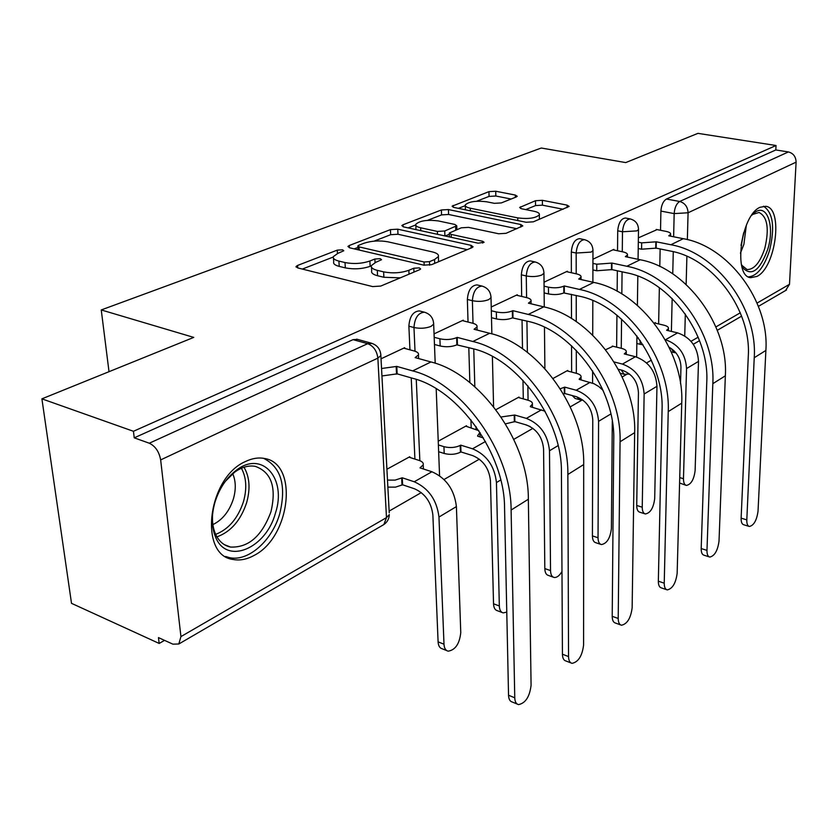 <?xml version="1.0" encoding="UTF-8"?>
<svg xmlns="http://www.w3.org/2000/svg" width="838" height="838" viewBox="0 0 838 838"><rect width="100%" height="100%" fill="white"/><g stroke="black" fill="none" stroke-linecap="round" stroke-linejoin="round"><path stroke-width="1.26" d="M342.585 249.808L337.253 250.133L297.553 265.447L296.055 266.505L297.72 267.919L372.638 286.586L380.735 286.072L419.786 269.637L420.655 268.956L419.293 267.877L413.804 268.223L408.86 270.286C400.983 273.031 392.572 273.555 383.615 271.868L377.289 270.349C372.721 269.166 370.752 267.573 371.391 265.562L375.654 262.388L381.541 259.696L380.263 258.68L374.858 259.015L369.872 261.016C361.964 263.666 353.678 264.19 345.005 262.556L338.898 261.089C334.592 259.979 332.749 258.471 333.377 256.585L337.808 253.401L343.779 250.761L342.585 249.808M572.281 395.567L575.078 398.438L579.32 399.6M525.489 424.719L530.077 426.5M245.398 461.56C207.583 477.66 198.386 555.699 233.236 559.491C239.93 560.737 246.864 559.396 254.008 555.468C290.514 537.347 298.904 463.278 264.316 458.449C258.324 457.318 252.018 458.355 245.398 461.56M760.118 207.258C740.834 214.978 732.873 276.666 750.733 277.671L756.965 276.414C775.831 267.615 783.572 208.013 765.764 206.295L760.118 207.258M516.292 196.972L517.235 196.281L515.297 195.055L495.729 191.242L488.942 191.64L452.091 206.2L453.913 207.436L526.128 222.259L533.324 221.829L569.138 206.431L567.043 205.111L542.385 200.313L535.482 200.722L519.644 207.478L521.634 208.777L533.879 211.228C537.912 212.098 539.735 213.281 539.347 214.8C535.733 218.184 528.527 219.21 517.748 217.89L470.275 208.201C466.557 207.384 464.901 206.274 465.3 204.87C468.976 201.57 476.089 200.533 486.627 201.78L494.368 203.33L501.313 202.922L516.292 196.972M180.935 636.597L386.486 517.612L377.865 358.13L160.655 459.905L180.935 636.597L178.819 643.993L172.89 644.16L158.466 637.603L159.178 643.448L71.513 603.339L41.9 398.846L193.746 337.4L101.251 309.945L541.275 148.022L625.735 162.582L697.949 133.357L776.019 145.508L133.441 431.287L134.237 437.834L149.3 443.218L367.683 343.685L372.166 343.423M41.9 398.846L133.441 431.287M397.746 229.183L390.435 229.622L349.268 245.503L347.927 246.456L349.645 247.818L423.787 265.154L431.591 264.661L471.962 247.66L473.072 246.801L471.061 245.335L397.746 229.183L397.987 234.252L390.676 234.692L374.083 241.145M403.047 224.762L441.385 209.971L448.424 209.563L520.754 224.511L522.818 225.904L506.026 233.32L498.673 233.771L468.589 227.37L461.309 227.81L449.283 233.048L451.2 234.42L482.688 241.271L484.102 242.287L478.1 243.188L403.633 226.909L401.852 225.611L403.047 224.762L403.141 226.784M658.626 323.939L659.359 287.706M659.789 266.463L660.145 248.949M660.522 230.293L660.91 211.092L674.171 213.606C674.642 207.573 676.486 203.529 679.712 201.476L788.39 151.94C793.324 153.26 795.89 156.664 796.1 162.153L789.49 284.312L785.583 290.524M159.178 643.448L164.531 640.368M389.146 511.096L421.294 492.587M444.056 479.493L479.346 459.172M513.799 439.353L532.926 428.344M570.259 406.859L582.106 400.04M601.548 388.842L602.229 388.455M622.194 376.964L626.405 374.544M646.59 362.927L651.346 360.183M776.019 145.508L775.81 149.96L788.39 151.94M160.655 459.905C159.136 451.713 155.344 446.151 149.3 443.218M409.813 457.433L409.782 456.741L386.915 469.238M404.712 348.399L404.681 347.686L381.039 358.8M466.546 426.395L466.525 425.735L438.232 441.197M463.267 320.839L463.246 320.168L434.053 333.88M519.026 397.683L519.015 397.055L495.939 409.667M517.308 295.395L517.297 294.756L491.225 307.012M567.724 371.045L567.724 370.438L553.09 378.43M567.357 271.847L567.357 271.229L544.03 282.197M613.028 346.262L605.675 349.697M613.825 249.975L613.835 249.378L592.948 259.204M616.632 347.162L616.936 315.172M617.156 291.278L617.344 270.789M617.533 250.751L617.711 230.817L622.487 231.77C623.294 223.756 625.881 219.483 630.228 218.938L625.452 218.006C621.094 218.55 618.517 222.814 617.711 230.817M571.631 372.082L571.558 345.78M571.495 318.555L571.422 294.348M571.369 272.738L571.317 252.008L576.167 253.045C576.963 244.675 579.728 240.213 584.463 239.668L579.603 238.652C574.868 239.207 572.103 243.649 571.317 252.008M523.279 398.878L522.985 380.305M522.493 348.776L522.043 319.865M521.676 296.432L521.341 274.822L526.274 275.953C527.06 267.196 530.025 262.545 535.189 261.98L530.255 260.89C525.08 261.446 522.105 266.086 521.341 274.822M471.186 427.789L470.956 419.88M469.846 382.589L468.798 347.602M468.033 322.054L467.363 299.47L472.381 300.695C473.135 291.53 476.34 286.659 482.007 286.083L482.395 286.177M414.915 459.077L411.228 377.875M409.95 349.834L408.881 326.181L413.972 327.522C414.695 317.885 418.172 312.773 424.405 312.197L425.013 312.354M101.251 309.945L109.013 371.684M657.097 229.612L638.378 237.845M655.285 323.143L655.295 322.588L654.216 323.175M477.346 284.983L476.99 284.899C471.312 285.454 468.107 290.315 467.363 299.47M419.859 311.034L419.314 310.898C413.071 311.464 409.593 316.565 408.881 326.181M775.81 149.96L666.44 199.035C663.204 201.068 661.36 205.09 660.91 211.092M134.237 437.834L353.049 339.652L357.459 339.369M333.482 258.23L333.713 261.854C333.084 263.761 334.928 265.269 339.233 266.39L338.898 261.089M371.297 265.866L370.155 266.327C362.267 268.998 353.992 269.522 345.329 267.877L339.233 266.39M371.485 267.238L371.684 270.915C371.045 272.937 373.015 274.539 377.571 275.733L377.289 270.349M400.26 277.849L383.888 277.273L377.571 275.733M333.241 257.036L302.319 269.071M467.227 249.661L397.987 234.252M357.92 247.43L354.212 248.876M358.758 245.272L357.836 245.932L359.052 246.885L424.059 261.99L429.485 261.655L434.555 259.539L438.379 256.596C438.965 254.584 436.891 253.003 432.157 251.861L387.921 241.815C379.509 240.307 371.506 240.799 363.912 243.271L358.758 245.272M438.641 261.686L438.525 260.377M408.137 227.894L415.721 224.94M427.516 220.352L441.563 214.884L441.385 209.971M516.91 228.743L448.592 214.476L441.563 214.884M438.201 220.907C427.275 219.556 419.807 220.687 415.816 224.291C415.365 225.757 416.989 226.92 420.666 227.789L437.394 231.424L444.727 230.984L456.741 225.778L454.845 224.448L438.201 220.907M415.858 225.38L415.952 229.602M449.325 234.273L445.114 235.981M465.32 205.802L465.425 209.804M563.188 209.249L542.437 205.174L535.545 205.582L525.73 209.594M511.138 199.025L495.834 196.019L489.057 196.406L476.602 201.256M465.268 205.666L458.365 208.348M446.759 650.613L442.286 648.811C439.751 648.172 438.358 645.857 438.096 641.856L432.869 514.951C431.287 502.308 425.18 493.592 414.559 488.805L402.596 484.793L402.25 477.786L414.234 481.766C428.585 488.198 436.828 499.961 438.965 517.046L443.993 644.213C444.245 648.224 445.627 650.539 448.152 651.178C455.348 649.995 459.559 643.814 460.764 632.617L456.406 506.592C454.364 489.664 446.204 478.058 431.926 471.763L419.995 467.876L423.211 464.86C423.64 462.995 422.268 461.518 419.073 460.418L408.996 457.171M402.596 484.793L395.463 487.15L387.868 487.119M387.491 480.101L395.107 480.122L402.25 477.786M514.762 697.803C514.93 701.783 516.187 704.046 518.544 704.611C525.51 703.176 529.679 696.734 531.083 685.285L528.349 499.239L511.107 510.038L514.762 697.803L508.54 695.247L504.56 507.88C504.686 453.924 459.015 389.953 413.008 378.388L397.149 373.853L381.95 375.958M517.182 704.046L512.353 702.055C509.986 701.479 508.718 699.217 508.54 695.247M397.149 373.853L396.783 366.405L412.673 370.899C462.105 383.123 511.369 452.038 511.107 510.038M381.552 368.5L396.783 366.405M403.738 348.137L414.223 350.996C417.502 351.96 418.916 353.269 418.455 354.914L415.124 357.596L430.952 361.964C480.174 373.842 528.893 441.794 528.349 499.239M502.088 612.473L497.426 610.724C495.028 610.106 493.718 607.801 493.53 603.8L490.45 480.656C489.088 468.421 483.18 460.072 472.747 455.621L460.963 451.944L460.732 445.146L472.538 448.801C486.648 454.783 494.609 466.043 496.442 482.573L499.333 605.968C499.521 609.97 500.81 612.285 503.209 612.892L506.781 612.096M460.963 451.944L460.418 452.248C455.495 454.531 450.09 454.95 444.192 453.473L443.941 446.675C449.838 448.131 455.264 447.722 460.198 445.449L460.732 445.146M438.379 444.936L443.941 446.675M477.639 436.179L483.421 437.939M477.629 435.729L480.017 432.439M478.854 430.68L465.75 426.154M438.641 451.724L444.192 453.473M553.248 577.152L548.461 575.455C546.167 574.858 544.951 572.564 544.815 568.583L543.579 449C542.416 437.153 536.708 429.15 526.453 424.992L514.846 421.608L514.731 415.02L526.348 418.382C540.206 423.965 547.916 434.765 549.487 450.771L550.524 570.584C550.66 574.575 551.865 576.869 554.148 577.466C556.851 577.738 559.459 575.748 561.973 571.485M514.846 421.608L505.524 423.85M501.145 416.978L514.731 415.02M530.37 406.713L545.067 411.217M530.36 406.304L532.402 404.209C532.748 402.533 531.292 401.203 528.034 400.218L518.261 397.463M215.01 502.088C219.367 488.397 226.459 477.786 236.295 470.254C262.388 449.859 286.973 478.76 275.461 513.055C266.222 548.209 227.035 565.472 215.659 537.273C211.427 527.217 211.218 515.485 215.01 502.088M212.59 514.207C212.066 521.781 213.051 528.422 215.544 534.12C218.886 541.327 223.861 545.632 230.502 547.057C248.488 547.822 261.969 536.069 270.946 511.798C276.645 487.36 271.439 472.213 255.328 466.368C248.645 465.142 241.742 467.091 234.619 472.203L225.453 481.211M232.713 473.69C235.876 481.002 236.096 489.423 233.373 498.966C229.319 511.337 222.489 519.885 212.883 524.609M225.569 556.474L229.549 557.647C248.373 561.91 272.141 540.573 279.714 513.83C286.554 485.789 281.191 467.29 263.614 458.323M751.581 215.429L754.975 212.36C767.22 203.047 774.951 226.7 767.723 249.357C760.024 270.224 751.875 276.53 743.254 268.265L741.284 264.054M741.693 265.196L747.035 269.543C754.148 269.658 760.066 262.608 764.79 248.383C769.399 228.753 767.482 216.78 759.029 212.464L752.43 214.528M748.502 276.875C757.028 276.079 764.036 267.28 769.535 250.499C775.108 227.402 773.107 212.643 763.523 206.221M568.541 656.563C568.646 660.533 569.819 662.806 572.061 663.35C578.377 662.02 582.221 655.903 583.594 645.019L583.698 464.566L567.86 474.486L568.541 656.563L562.434 654.216L561.429 472.506C562.392 420.288 518.387 359.24 473.061 348.734L456.878 344.858C451.797 346.89 446.235 347.278 440.17 345.989L434.472 344.47M570.961 662.921L565.964 660.993C563.723 660.449 562.539 658.186 562.434 654.216M457.433 344.586L457.202 337.389L472.852 341.495C521.55 352.589 569.012 418.351 567.86 474.486M434.189 337.274L439.898 338.793C445.973 340.06 451.556 339.673 456.637 337.651L457.202 337.389M462.325 320.598L472.642 323.227C475.963 324.128 477.419 325.364 477.021 326.925L474.078 329.282L489.664 333.283C538.132 344.072 585.092 408.954 583.698 464.566M618.214 618.475C618.266 622.435 619.345 624.698 621.471 625.232C627.233 623.985 630.794 618.172 632.145 607.791L634.659 432.638L620.057 441.783L618.214 618.475L612.211 616.307L613.751 439.971C615.417 389.377 572.951 331 528.359 321.425L512.468 317.874C507.744 319.76 502.412 320.106 496.473 318.943L491.477 317.686M620.591 624.907L615.501 623.063C613.364 622.519 612.264 620.267 612.211 616.307M512.982 317.623L512.856 310.668L528.254 314.428C576.167 324.536 621.964 387.407 620.057 441.783M491.319 310.73L496.326 311.966C502.266 313.129 507.608 312.773 512.332 310.908L512.856 310.668M516.397 295.186L526.557 297.595C529.909 298.454 531.407 299.616 531.041 301.083L528.432 303.178L543.768 306.855C591.439 316.691 636.765 378.766 634.659 432.638M600.689 544.333L595.808 542.72C593.639 542.134 592.508 539.861 592.424 535.901L592.77 419.691C591.775 408.211 586.244 400.533 576.177 396.636L564.77 393.514L564.739 387.125L576.167 390.225C589.774 395.452 597.232 405.812 598.573 421.325L598.039 537.755C598.112 541.725 599.233 543.998 601.401 544.574C606.89 543.579 610.221 538.226 611.405 528.516L612.285 421.263M564.77 393.514L563.597 394.132M560.297 388.738L564.739 387.125M579.236 379.405L594.069 383.741L598.782 386.548L603.088 390.372M579.236 379.027L581.059 377.163C581.363 375.581 579.875 374.324 576.596 373.392L566.98 370.846M614.139 361.964L622.425 364.08C635.77 368.982 643.008 378.954 644.139 393.996L642.243 507.2C642.264 511.149 643.312 513.411 645.375 513.966C650.414 513.024 653.525 507.901 654.698 498.589L656.961 386.308C655.882 371.402 648.706 361.534 635.434 356.716L624.258 353.919L626.29 352.012C626.562 350.514 625.054 349.32 621.765 348.44L612.306 346.084M644.799 513.788L639.876 512.238C637.812 511.683 636.754 509.42 636.723 505.482L638.441 392.488C637.592 381.353 632.229 373.958 622.351 370.312L618.35 369.275M665.183 339.662L665.477 339.736C678.571 344.355 685.599 353.961 686.552 368.563L683.473 478.708C683.452 482.625 684.426 484.867 686.395 485.412C691.036 484.5 693.948 479.587 695.111 470.663L698.504 361.398C697.593 346.922 690.627 337.41 677.607 332.875L666.629 330.277L668.462 328.569C668.703 327.145 667.174 326.013 663.874 325.175L654.572 322.986M685.934 485.275L679.587 483.002M636.922 337.452L638.294 337.787M643.039 344.785L640.106 344.282L640.169 340.438M636.838 343.486L640.106 344.282M680.519 383.731L680.959 367.159C680.655 358.36 676.706 351.709 669.133 347.215M664.23 583.185C664.23 587.134 665.236 589.376 667.247 589.9C672.516 588.737 675.826 583.185 677.156 573.265L681.734 403.151L668.232 411.605L664.23 583.185L658.343 581.184L662.051 409.939C664.304 360.895 623.283 304.959 579.435 296.212L563.838 292.933C559.438 294.683 554.327 295.007 548.513 293.939L544.134 292.912M666.535 589.659L661.381 587.899C659.359 587.365 658.343 585.134 658.343 581.184M564.309 292.703L564.288 285.968L579.425 289.424C626.541 298.663 670.767 358.894 668.232 411.605M544.072 286.177L548.461 287.183C554.285 288.251 559.396 287.916 563.806 286.187L564.288 285.968M566.467 271.648L576.46 273.869C579.833 274.686 581.352 275.786 581.038 277.169L578.712 279.033L593.786 282.416C640.651 291.415 684.437 350.902 681.734 403.151M706.979 550.398C706.926 554.337 707.859 556.558 709.776 557.071C714.615 555.971 717.695 550.671 719.014 541.18L725.352 375.822L712.824 383.668L706.979 550.398L701.197 548.544L706.769 382.128C709.524 334.54 669.845 280.856 626.761 272.832L611.908 269.606L596.75 270.758L592.916 269.92M709.21 556.882L704.025 555.206C702.097 554.693 701.155 552.472 701.197 548.544M611.908 269.606L611.96 263.069L626.834 266.264C673.124 274.728 715.893 332.529 712.824 383.668M592.927 263.383L596.771 264.211L611.96 263.069M612.966 249.797L622.791 251.85C626.164 252.615 627.714 253.652 627.442 254.972L625.358 256.638L640.159 259.759C686.207 268.003 728.557 325.123 725.352 375.822M746.805 519.874C746.7 523.781 747.569 525.981 749.392 526.484C753.844 525.436 756.724 520.367 758.023 511.264L765.88 350.441L754.231 357.732L746.805 519.874L741.127 518.146L748.282 356.307C751.466 310.102 713.054 258.492 670.735 251.117L656.144 248.132L641.583 249.211L638.221 248.519M748.931 526.337L743.746 524.756C741.913 524.253 741.043 522.043 741.127 518.146M656.144 248.132L656.269 241.794L670.882 244.748C716.343 252.521 757.741 308.08 754.231 357.732M638.315 242.182L641.678 242.863L656.269 241.794M656.248 229.444L665.906 231.351C669.29 232.074 670.861 233.058 670.62 234.305L668.745 235.803L683.284 238.694C728.505 246.267 769.504 301.198 765.88 350.441M337.463 253.537L337.253 250.133M413.972 272.078L413.804 268.223M375.047 262.65L374.858 259.015M629.6 374.073L624.195 374.261L621.23 370.019M582.839 400.019L579.739 399.716L576.963 396.877M671.385 331.398L672.16 298.517M672.746 273.869L673.27 251.683M673.626 236.777L674.171 213.606L688.082 212.768L687.349 239.616M686.898 256.302L686.133 284.47M685.327 314.009L684.73 335.912M691.015 341.317L698.169 337.18M715.903 326.914L740.289 312.794M757.07 303.073L789.49 284.312M796.1 162.153L688.082 212.768C687.715 206.797 684.918 203.026 679.712 201.476L666.44 199.035M621.262 348.315L621.566 319.142M621.838 293.96L622.068 271.816M622.278 251.746L622.487 231.77L636.89 230.89L638.504 229.528C638.326 223.935 635.571 220.404 630.228 218.938M576.335 373.319L576.303 350.399M576.261 321.645L576.23 295.468M576.198 273.817L576.167 253.045L591.157 252.102L592.969 250.572C592.759 244.843 589.921 241.208 584.463 239.668M528.066 400.229L527.856 385.773M527.374 352.358L526.924 321.08M526.589 297.605L526.274 275.953C532.151 277.011 537.357 276.676 541.903 274.958L543.946 273.219C543.694 267.353 540.782 263.603 535.189 261.98M476.047 429.255L475.974 426.511M474.832 386.789L473.753 348.922M473.02 323.321L472.381 300.695C478.372 301.858 483.809 301.502 488.69 299.637L491.005 297.668C490.712 291.655 487.716 287.79 482.007 286.083L476.99 284.899M419.848 460.691L416.256 379.384M415.02 351.237L413.972 327.522C420.089 328.779 425.777 328.402 431.036 326.38L433.675 324.138C433.34 317.979 430.25 313.999 424.405 312.197L419.314 310.898M433.623 322.892L435.194 363.252M490.984 296.621L491.864 333.88M543.935 272.34L544.271 306.98M592.969 249.829L592.875 282.217M638.514 228.9L638.064 259.319M353.049 339.652L367.683 343.685C373.497 346 376.891 350.818 377.865 358.13L380.861 355.574L380.787 354.065M675.868 352.777L673.92 352.526L671.186 348.44M178.819 643.993L383.888 524.536C387.313 522.126 389.136 518.816 389.324 514.595L386.486 517.612L383.888 524.536L382.882 525.122M356.674 339.149L371.286 343.171C377.299 345.099 380.494 349.226 380.861 355.574L389.23 512.793M345.329 267.877L345.005 262.556M370.155 266.327L369.872 261.016M383.888 277.273L383.615 271.868M409.028 274.162L408.86 270.286M297.731 267.93L297.553 265.447M471.145 248.006L471.061 245.335M349.404 247.755L349.268 245.503M390.676 234.692L390.435 229.622M359.24 250.059L359.052 246.885M424.196 265.237L424.059 261.99M429.632 265.206L429.485 261.655M434.702 263.352L434.555 259.539M448.592 214.476L448.424 209.563M520.796 227.098L520.754 224.511M451.294 237.332L451.2 234.42M482.73 243.083L482.688 241.271M420.781 230.66L420.666 227.789M437.499 234.315L437.394 231.424M444.905 235.928L444.727 230.984M455.757 230.052L455.642 226.595M470.348 210.809L470.275 208.201M517.8 220.551L517.748 217.89M520.628 208.505L520.597 206.766M535.545 205.582L535.482 200.722M542.437 205.174L542.385 200.313M567.054 207.625L567.043 205.111M453.211 207.258L453.149 205.436M489.057 196.406L488.942 191.64M495.834 196.019L495.729 191.242M515.339 197.349L515.297 195.055M438.096 641.856L443.993 644.213M402.01 485.118L401.664 478.11M414.234 481.766L431.926 471.763M438.965 517.046L456.406 506.592M396.175 366.688L396.542 374.146M430.952 361.964L412.673 370.899M493.53 603.8L499.333 605.968M460.418 452.248L460.198 445.449M472.538 448.801L485.474 441.49M496.442 482.573L500.757 479.985M544.815 568.583L550.524 570.584M514.354 421.891L514.228 415.302M526.348 418.382L541.432 409.855M549.487 450.771L558.129 445.586M244.005 467.248C249.651 476.916 250.52 488.764 246.602 502.8C240.653 520.503 230.764 531.847 216.937 536.854M215.659 534.393C228.638 529.26 237.887 518.397 243.429 501.784C247.105 488.711 246.424 477.534 241.396 468.243M746.344 225.213L743.903 244.287L740.436 253.16M741.002 245.408L743.715 232.587M456.637 337.651L456.878 344.858M489.664 333.283L472.852 341.495M439.898 338.793L440.17 345.989M512.332 310.908L512.468 317.874M543.768 306.855L528.254 314.428M496.326 311.966L496.473 318.943M592.424 535.901L598.039 537.755M564.309 393.776L564.278 387.376M576.167 390.225L590.162 382.317M598.573 421.325L610.871 413.951M636.723 505.482L642.243 507.2M622.425 364.08L635.434 356.716M644.139 393.996L656.961 386.308M679.733 477.597L683.473 478.708M665.477 339.736L677.607 332.875M686.552 368.563L698.504 361.398M563.806 286.187L563.838 292.933M593.786 282.416L579.425 289.424M548.461 287.183L548.513 293.939M611.51 263.279L611.468 269.815M640.159 259.759L626.834 266.264M596.771 264.211L596.75 270.758M655.861 241.993L655.735 248.331M683.284 238.694L670.882 244.748M641.678 242.863L641.583 249.211M620.434 373.287L623.87 374.177M436.189 388.706L439.573 475.701M492.398 356.454L493.582 406.619M544.47 327.229L544.878 368.573M592.822 300.57L592.717 335.137M592.613 370.909L592.581 383.102M637.823 276.111L637.393 305.357M636.943 335.975L636.639 357.061M671.269 351.866L673.689 352.463M693.309 344.282L699.541 340.647M717.297 330.308L741.609 316.146M758.4 306.362L786.536 289.969M296.097 267.06L296.055 266.505M358.056 249.776L357.857 246.267M438.578 261.718L438.379 256.596M449.419 236.924L449.294 233.456M456.867 229.602L456.741 225.778M539.4 219.273L539.347 214.8M423.389 468.987L423.211 464.86M418.455 354.914L418.612 358.559M480.048 436.912L479.944 433.351M532.444 407.31L532.402 404.209M234.619 472.203L236.295 470.254M224.291 544.616L230.502 547.057M215.544 534.12L215.659 537.273M752.933 214.161L754.975 212.36M742.101 265.856L743.254 268.265M477.021 326.925L477.105 330.057M531.041 301.083L531.083 303.817M581.059 379.886L581.059 377.163M626.269 354.422L626.29 352.012M668.42 330.696L668.462 328.569M581.038 277.169L581.038 279.557M627.442 254.972L627.421 257.067M670.62 234.305L670.578 236.169"/></g></svg>
